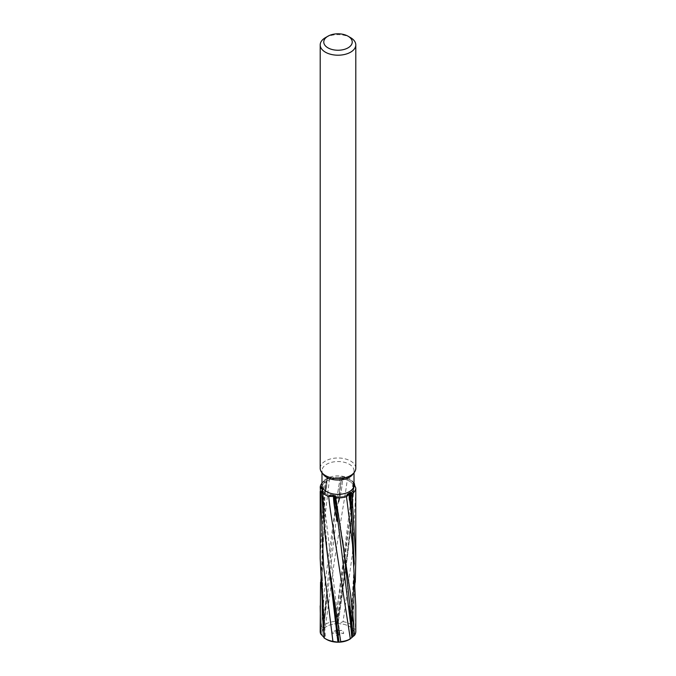 <?xml version="1.0" encoding="UTF-8"?>
<svg xmlns="http://www.w3.org/2000/svg" width="676" height="676" viewBox="0 0 676 676"><rect width="100%" height="100%" fill="white"/><g stroke="black" fill="none" stroke-linecap="round" stroke-linejoin="round"><path stroke-width="0.51" stroke-dasharray="3.38 2.54" d="M321.979 485.123A16.021 9.244 180 0 1 323.381 481.346A16.021 9.244 180 0 1 326.677 478.583A16.021 9.244 180 0 1 352.618 481.346A16.021 9.244 180 0 1 354.021 485.123M320.263 487.413L322.444 489.847L323.77 516.101L322.748 490.463A16.021 9.244 180 0 0 333.538 496.522A16.021 9.244 180 0 1 322.748 490.463L323.905 516.667C323.601 515.991 322.291 498.068 322.444 489.847A16.021 9.244 180 0 1 321.979 487.641A16.021 9.244 180 0 1 326.136 481.43L325.055 493.336L326.677 486.661L326.914 480.966L329.516 478.608L328.781 478.101A16.773 9.684 0 0 0 326.145 479.343A16.773 9.684 0 0 0 324.953 480.104L324.015 481.287L320.204 558.562M321.751 483.45A17.796 10.275 180 0 1 324.015 481.287A17.796 10.275 180 0 0 321.979 483.163L323.381 481.346M323.381 474.56A16.021 9.244 180 0 1 321.979 470.783A16.021 9.244 180 0 1 326.677 464.243A16.021 9.244 180 0 1 344.126 462.24A16.021 9.244 180 0 1 354.021 470.783A16.021 9.244 180 0 1 352.618 474.56M320.204 468.265A17.796 10.275 180 0 1 325.418 460.998A17.796 10.275 180 0 1 344.811 458.776A17.796 10.275 180 0 1 355.796 468.265M351.833 637.612A16.021 9.244 180 0 1 349.323 639.488A16.021 9.244 180 0 0 351.833 637.612M326.077 639.124A16.021 9.244 180 0 1 324.539 637.967L322.004 569.783L324.091 637.544L322.004 569.834L324.539 637.967L324.091 637.544A16.021 9.244 180 0 1 321.979 632.956A16.021 9.244 180 0 1 323.753 628.731L326.677 593.08L324.167 628.291A16.021 9.244 180 0 1 326.677 626.415A16.021 9.244 180 0 1 337.206 623.72L338.068 623.703C343.281 588.128 349.898 540.749 351.072 522.421C351.52 516.202 351.469 515.703 350.895 520.942L349.002 538.493C345.867 565.17 341.929 593.579 337.206 623.72L346.577 558.689L350.895 520.959C351.588 514.377 351.393 518.416 351.216 520.495C350.54 530.609 348.698 547.036 345.698 569.783L338.068 623.703A16.021 9.244 180 0 1 351.461 627.936L351.909 628.367L354.021 575.453L353.776 557.962M349.086 494.317A16.021 9.244 180 0 1 334.612 496.683A16.021 9.244 180 0 0 349.086 494.317L346.484 496.674M336.775 512.518L337.535 521.416M337.628 636.175A4.208 2.434 0 0 0 338.887 634.443A4.208 2.434 0 0 0 336.386 632.221L343.56 633.632A5.797 3.346 0 0 0 343.619 633.133A5.797 3.346 0 0 0 341.042 630.353L335.347 631.942L338.972 629.855A5.797 3.346 0 0 0 336.623 629.863L332.153 632.44A5.797 3.346 0 0 0 332.026 633.133A5.797 3.346 0 0 0 332.212 633.97A2.56 1.479 180 0 1 335.051 632.981A2.56 1.479 180 0 1 337.197 634.434A2.56 1.479 180 0 1 337.07 634.908A2.56 1.479 180 0 1 336.437 635.491L337.628 636.175L336.437 635.389A2.56 1.479 0 0 0 337.07 634.806A2.56 1.479 0 0 0 337.197 634.341A2.56 1.479 0 0 0 335.051 632.88A2.56 1.479 0 0 0 332.212 633.877A5.797 3.346 180 0 1 332.026 633.04A5.797 3.346 180 0 1 332.153 632.347L336.623 629.762A5.797 3.346 180 0 1 338.972 629.753L335.347 631.849L341.042 630.252A5.797 3.346 180 0 1 343.619 633.04A5.797 3.346 180 0 1 343.56 633.53L336.386 632.128A4.208 2.434 180 0 1 338.887 634.35A4.208 2.434 180 0 1 337.628 636.082M330.48 494.84A14.238 8.222 180 0 1 333.851 495.119L335.575 495.39L335.896 496.877L335.431 496.809L335.896 496.877L342.681 540.454M335.465 497.815L335.896 496.877L335.465 497.815M320.551 582.23L324.767 518.745L329.516 478.608L326.914 480.966A16.021 9.244 180 0 1 341.388 478.6L338.465 503.037C338.87 502.462 342.605 486.973 342.462 478.76A16.021 9.244 180 0 1 353.252 484.819L352.095 507.887C352.399 507.549 353.709 493.742 353.556 485.436L355.787 487.92L353.556 485.436A16.021 9.244 180 0 1 354.021 487.641A16.021 9.244 180 0 1 349.864 493.852A16.021 9.244 180 0 0 354.021 487.641A16.021 9.244 180 0 0 353.556 485.436L352.23 507.6L353.252 484.819A16.021 9.244 180 0 0 342.462 478.76L347.312 478.887L345.52 477.535A14.238 8.222 180 0 1 342.149 477.256L340.425 476.994L340.104 478.405L341.819 478.667L340.104 478.405L335.964 503.612L322.714 629.483L323.753 628.731A16.021 9.244 180 0 0 321.979 632.956L321.979 575.453L321.979 632.956A16.021 9.244 180 0 0 324.091 637.544L323.973 637.426M354.739 485.622A14.238 8.222 180 0 1 353.472 483.796L353.007 482.799L353.371 485.064L352.906 484.075L335.22 623.466L337.206 623.72A16.021 9.244 180 0 0 326.677 626.415A16.021 9.244 180 0 0 324.167 628.291L325.773 624.033L334.502 560.176L341.169 518.838C343.712 502.251 345.892 491.925 347.312 478.887A17.796 10.275 180 0 1 354.249 483.45M353.007 482.799L353.649 482.706L354.52 483.822A17.796 10.275 180 0 0 347.312 478.887L342.462 478.76C342.69 483.813 340.493 495.356 338.735 502.614C337.992 505.378 339.056 496.311 339.698 489.585L341.388 478.6A16.021 9.244 180 0 0 326.914 480.966L326.677 486.661L325.055 493.336L326.136 481.43A16.021 9.244 180 0 0 321.979 487.641A16.021 9.244 180 0 0 322.444 489.847L322.993 489.576L323.094 491.207L322.629 490.218L340.78 641.997M354.275 483.864L352.906 484.075L354.275 483.864M354.021 483.323A16.773 9.684 0 0 0 353.649 482.706M328.781 478.101A14.238 8.222 180 0 1 326.677 479.647L325.418 480.374L325.198 481.971L326.457 481.244L325.198 481.971L322.072 531.936L322.08 582.137L325.486 638.752L324.539 637.967A16.021 9.244 180 0 0 326.677 639.488M325.418 480.374L324.953 480.104M323.508 480.991L325.198 481.971L323.508 480.991M340.425 476.994L336.209 501.905L325.418 579.94L321.48 627.683L322.714 629.483M345.52 477.535A16.773 9.684 0 0 0 340.594 476.622M347.219 494.274A14.238 8.222 180 0 1 349.323 492.728L350.582 492.001L350.675 492.525M353.92 559.753L354.004 574.921L351.461 627.936L354.004 574.921L353.92 559.762M351.283 509.78L351.63 516.92M350.582 492.001L351.047 492.272M321.261 486.754A14.238 8.222 180 0 1 322.528 488.579L322.993 489.576M321.48 491.46L323.094 491.207L321.48 491.46M329.516 478.608A17.796 10.275 180 0 1 340.535 477.467A17.796 10.275 180 0 0 329.516 478.608M355.796 605.865L355.314 629.119L351.909 628.367A16.021 9.244 180 0 1 354.021 632.956A16.021 9.244 180 0 1 352.247 637.172A16.021 9.244 180 0 0 354.021 632.956L354.021 575.453L351.909 628.367A16.021 9.244 180 0 1 354.021 632.956L354.004 571.389C354.004 563.395 353.506 554.362 352.509 544.29M325.418 37.662A17.796 10.275 180 0 1 350.582 37.662M320.204 631.502A17.796 10.275 180 0 1 321.48 627.683M352.669 533.71L354.004 571.389M355.796 491.359L352.382 554.185L343.087 621.65L338.068 623.703A16.021 9.244 180 0 1 351.461 627.936L350.514 626.711L354.249 564.114M349.323 606.161L349.323 610.572M354.469 484.371L335.22 623.466M324.015 637.857L325.486 638.752M355.297 582.23L351.985 625.148L350.514 626.711M325.773 624.033A17.796 10.275 180 0 1 335.465 621.328M343.087 621.65A17.796 10.275 180 0 1 351.985 625.148M355.314 629.119A17.796 10.275 180 0 1 355.796 631.502M333.851 495.119L333.952 495.584M353.472 483.796L352.644 495.035L336.969 623.703M326.677 479.647L325.055 493.336L322.038 579.991L324.657 638.068M342.149 477.256L339.698 489.585L323.627 628.832M349.323 492.728L349.416 493.277M322.528 488.579L327.683 556.551M353.987 560.666L353.987 576.721L351.343 627.801M321.979 472.761L321.979 470.783M322.004 569.834L322.08 582.137M354.004 571.414L354.03 574.752M354.021 472.761L354.021 470.783M352.618 481.346L354.021 483.154M342.504 539.254L342.774 541.003M336.192 616.884L336.462 615.101M322.004 569.783L322.841 543.217L324.767 518.745M335.964 503.612L336.209 501.905"/><path stroke-width="1.01" d="M354.021 472.761L354.021 485.123A16.021 9.244 180 0 1 349.323 491.663A16.021 9.244 180 0 1 331.874 493.666A16.021 9.244 180 0 1 321.979 485.123L321.979 472.761M322.351 489.678L320.213 487.362A17.796 10.275 180 0 1 321.751 483.45L321.979 483.154A17.796 10.275 180 0 0 320.213 487.362L321.261 486.754A16.773 9.684 0 0 0 322.351 489.669L321.48 491.46C323.238 514.681 324.649 533.837 328.147 560.201L340.78 641.997L337.932 642.2A16.021 9.244 180 0 1 326.077 639.124M337.535 521.416L335.321 511.859L333.538 496.522L328.688 496.395A17.796 10.275 180 0 1 321.48 491.46A17.796 10.275 180 0 0 328.688 496.395L330.48 494.84A16.773 9.684 0 0 0 335.406 495.753L350.582 594.474L354.52 635.313L352.373 637.045C349.771 639.386 349.103 639.75 350.388 638.127M351.63 516.92L349.086 494.317L346.484 496.674A17.796 10.275 180 0 1 335.465 497.815A17.796 10.275 180 0 0 346.484 496.674L347.219 494.274A16.773 9.684 0 0 0 349.855 493.032A16.773 9.684 0 0 0 351.047 492.272L351.985 493.995L355.796 558.562L355.297 582.23M348.064 36.208L350.582 37.662A17.796 10.275 180 0 1 355.796 44.929L355.796 468.265A17.796 10.275 180 0 1 354.249 472.465L352.618 474.56A16.021 9.244 180 0 1 349.323 477.324A16.021 9.244 180 0 1 323.381 474.56L321.751 472.465A17.796 10.275 180 0 1 320.204 468.265L320.204 44.929A17.796 10.275 180 0 1 325.418 37.662L327.936 36.208A14.238 8.222 180 0 1 348.064 36.208A14.238 8.222 180 0 1 348.064 47.835A14.238 8.222 180 0 1 327.936 47.835A14.238 8.222 180 0 1 327.936 36.208L325.418 37.662M354.249 472.465A17.796 10.275 180 0 1 350.582 475.532A17.796 10.275 180 0 1 321.751 472.465M355.796 44.929A17.796 10.275 180 0 1 350.582 52.196A17.796 10.275 180 0 1 331.189 54.418A17.796 10.275 180 0 1 320.204 44.929M351.833 637.612L349.323 606.161L352.247 637.172L351.833 637.612L349.323 610.572M326.516 547.002L338.794 642.192A16.021 9.244 180 0 0 349.323 639.488L350.345 638.904L334.831 539.059C332.288 521.94 330.108 510.464 328.688 496.395L333.538 496.522C333.31 501.533 335.507 513.777 337.265 521.086C338.008 523.883 336.944 514.791 336.302 507.98L334.612 496.683L336.775 512.518M332.913 641.347A17.796 10.275 180 0 1 325.418 638.761L326.677 639.488A16.021 9.244 180 0 0 337.932 642.2L324.852 532.029L337.932 642.2L332.913 641.347L323.618 566.294L320.263 487.413M335.896 496.877L334.181 496.615L335.896 496.877M355.796 558.562L355.787 487.92L354.739 485.622A16.773 9.684 0 0 0 354.021 483.323M353.649 482.706L354.469 484.371M349.086 494.317L349.323 499.733L350.945 504.228L349.864 493.852L351.283 509.78M350.675 492.525L350.802 493.311L349.543 494.038L350.802 493.311L354.249 564.114M353.776 557.962L352.669 533.71M352.492 494.291L350.802 493.311L352.492 494.291M354.021 483.154L354.249 483.45A17.796 10.275 180 0 1 354.52 483.822M355.787 487.92A17.796 10.275 180 0 1 351.985 493.995A17.796 10.275 180 0 0 355.787 487.92M354.52 635.313A17.796 10.275 180 0 0 355.796 631.502L355.796 605.865L352.509 544.29L346.484 496.674M323.973 637.426L320.686 633.877A17.796 10.275 180 0 1 320.204 631.502L320.551 582.23M320.686 633.877L320.204 605.865M350.227 638.964A17.796 10.275 180 0 1 340.535 641.668M349.323 639.488A16.021 9.244 180 0 1 338.794 642.192L326.533 547.171M333.952 495.584L336.302 507.98L352.247 637.172L349.323 606.161M342.681 540.454L353.286 635.972M320.204 491.359L320.204 558.562L324.015 637.857A17.796 10.275 180 0 0 325.418 638.761M349.416 493.277L350.945 504.228L353.987 560.666M327.683 556.551L339.031 642.175"/></g></svg>
